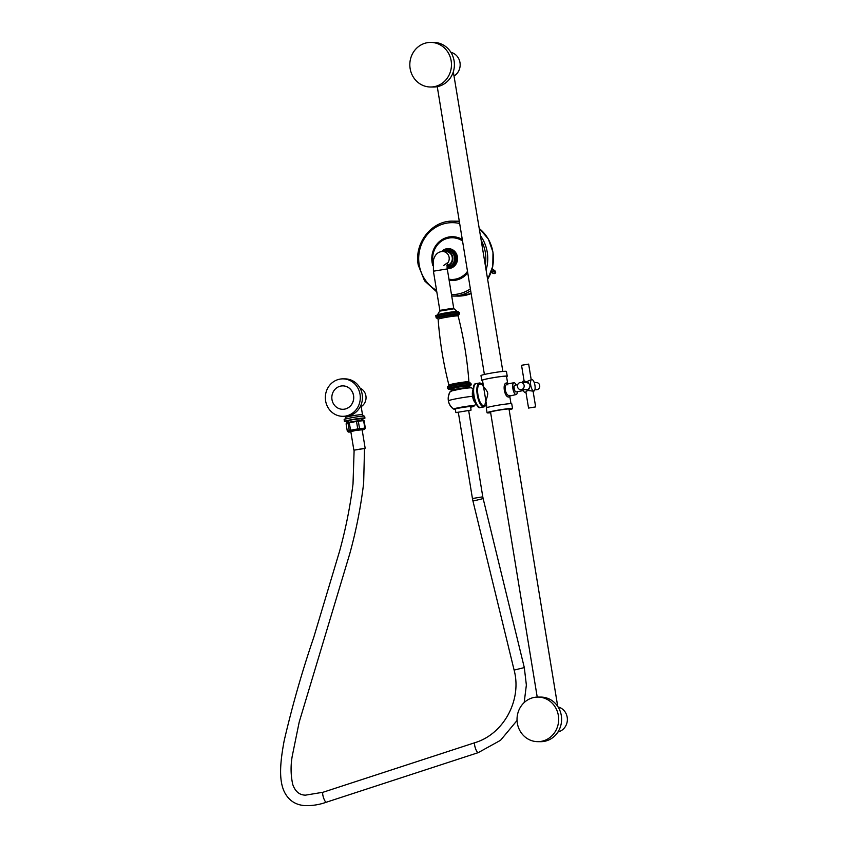 <?xml version="1.0" encoding="UTF-8"?>
<svg xmlns="http://www.w3.org/2000/svg" width="848" height="848" viewBox="0 0 848 848"><rect width="100%" height="100%" fill="white"/><g stroke="black" fill="none" stroke-linecap="round" stroke-linejoin="round"><path stroke-width="1.27" d="M430.773 42.4L433.71 42.421A22.302 20.818 90.3 0 1 454.093 60.844A22.302 20.818 90.3 0 1 433.455 87.015L430.519 87.005A22.302 20.818 90.3 0 1 410.135 68.571A22.302 20.818 90.3 0 1 430.773 42.4A22.302 20.818 90.3 0 1 451.157 60.833A22.302 20.818 90.3 0 1 430.519 87.005M502.864 371.445L453.32 71.794M454.443 75.737A12.826 11.978 -89.7 0 0 460.008 62.731A12.826 11.978 -89.7 0 0 450.882 52.3M481.77 380.392L480.986 375.6A12.9 0.827 -9.3 0 1 491.299 373.088A12.9 0.827 -9.3 0 1 505.578 371.276A12.9 0.827 170.7 0 1 506.447 371.435L507.231 376.226A12.9 0.827 170.7 0 0 506.373 376.067A12.9 0.827 -9.3 0 0 492.084 377.879A12.9 0.827 -9.3 0 0 481.77 380.392A12.9 0.827 -9.3 0 0 482.533 380.551M506.563 376.618A12.9 0.827 170.7 0 0 507.231 376.226M506.542 376.491A12.402 0.795 170.7 0 0 506.744 376.311A12.402 0.795 170.7 0 0 505.906 376.162A12.402 0.795 170.7 0 0 492.179 377.901A12.402 0.795 170.7 0 0 482.258 380.317A12.402 0.795 170.7 0 0 482.512 380.434M506.489 376.205A12.169 0.784 170.7 0 0 506.489 376.194L507.751 383.9M507.687 383.9L506.807 382.989C501.878 382.596 504.412 398.051 509.107 397.002L509.69 395.793M486.964 407.591L482.904 382.766L482.194 383.709L479.851 384.144A10.95 3.858 -100.7 0 0 478.018 395.263A10.95 3.858 -100.7 0 0 483.657 405.704A10.95 3.858 -100.7 0 0 483.922 405.673A10.95 3.858 -100.7 0 0 484.176 405.598M511.757 403.818A12.9 0.827 170.7 0 0 510.888 403.659A12.9 0.827 -9.3 0 0 496.599 405.471A12.9 0.827 -9.3 0 0 486.286 407.983L487.07 412.775A12.9 0.827 -9.3 0 1 497.384 410.262A12.9 0.827 -9.3 0 1 511.673 408.45A12.9 0.827 170.7 0 1 512.542 408.609L511.757 403.818M487.07 412.775A12.9 0.827 -9.3 0 0 487.939 412.934A12.9 0.827 170.7 0 0 490.663 412.764M509.139 409.743A12.9 0.827 170.7 0 0 512.542 408.609M509.086 409.425A10.112 0.647 170.7 0 0 509.786 409.065A10.112 0.647 170.7 0 0 509.107 408.937A10.112 0.647 170.7 0 0 497.914 410.358A10.112 0.647 170.7 0 0 489.826 412.329A10.112 0.647 170.7 0 0 490.504 412.446A10.112 0.647 170.7 0 0 490.61 412.446M558.09 706.967A12.826 11.978 90.3 0 1 567.376 719.539A12.826 11.978 90.3 0 1 557.942 731.994M537.982 697.067L540.918 697.077A22.302 20.818 90.3 0 1 561.291 715.511A22.302 20.818 90.3 0 1 540.653 741.682L537.717 741.661A22.302 20.818 90.3 0 1 517.344 723.238A22.302 20.818 90.3 0 1 537.982 697.067A22.302 20.818 90.3 0 1 558.355 715.489A22.302 20.818 90.3 0 1 537.717 741.661M486.635 405.514L485.957 405.27C482.872 406.998 488.48 395.613 487.653 393.059C487.589 390.154 478.855 382.469 482.427 383.688M471.668 387.918L471.668 387.918A11.003 0.71 170.7 0 0 462.16 388.797A11.003 0.71 170.7 0 0 450.479 391.204L464.11 388.214C474.159 387.112 469.665 387.642 471.668 387.918A14.236 14.236 0 0 1 473.301 389.603M448.369 400.754A12.434 11.607 90.3 0 1 450.479 391.204L451.147 391.49L450.479 391.204C446.716 398.009 447.691 403.955 453.415 409.012L453.383 408.969A12.434 11.607 90.3 0 1 448.369 400.754A14.236 0.912 170.7 0 1 458.026 398.422A14.236 0.912 170.7 0 1 472.537 396.302M458.365 412.552L455.906 412.594L455.185 408.98L453.383 408.969A11.003 0.71 -9.3 0 1 465.626 406.478A11.003 0.71 -9.3 0 1 474.594 405.757L474.594 405.757A14.236 14.236 0 0 0 475.823 402.98M455.037 409.022L455.016 409.022A0.562 0.562 0 0 0 455.079 409.012C458.704 407.74 473.332 405.969 471.446 406.468L471.138 406.097M455.09 389.762L465.679 387.737L459.711 388.373L452.408 389.995L453.15 390.366L459.711 388.373M464.937 388.204L465.679 387.737M453.023 389.741L452.8 388.448L458.27 387.112L465.838 386.158L466.633 387.695L465.658 387.631M452.896 389.009A10.112 0.647 -9.3 0 1 450.267 389.19A10.112 0.647 -9.3 0 1 449.588 389.062A10.112 0.647 -9.3 0 1 457.666 387.101A10.112 0.647 -9.3 0 1 468.859 385.681A10.112 0.647 -9.3 0 1 469.548 385.798A10.112 0.647 -9.3 0 1 466.389 386.794M441.522 251.633A7.017 6.551 90.3 0 1 442.688 251.527L441.066 251.676C437.314 252.386 434.78 255.184 433.445 260.082L433.413 271.19L439.836 310.379L453.691 308.11L454.072 308.778L439.677 311.131L437.271 315.149M443.875 251.538A7.399 6.901 90.3 0 1 452.811 257.294A7.399 6.901 90.3 0 1 446.97 265.89M491.289 271.402L495.009 272.134M492.063 269.325A8.332 0.943 -161 0 1 494.66 270.438L493.494 270.311L492.858 271.561L495.126 271.795M492.571 273.045L492.858 271.561L491.405 271.021M455.906 412.594L471.053 410.114L470.587 406.457M468.711 410.856L471.053 410.114M468.658 410.506L458.302 412.202L472.442 498.518L482.788 496.822L468.658 410.506M354.305 450.097L364.513 448.338L363.654 483.137C360.782 507.03 356.16 530.572 349.768 553.755L299.196 722.093L292.2 756.321C290.557 765.786 290.726 775.157 292.73 784.442C295.221 791.523 299.482 795.085 305.503 795.148L323.077 792.244A5.247 1.261 -108.1 0 1 323.205 792.233M354.125 450.15L364.523 448.507M353.849 450.076L350.828 431.643L355.704 430.466L362.138 429.788L365.159 448.232M362.202 430.159L364.28 429.3L354.973 430.434L348.464 432.077L350.892 432.003M364.534 429.448L365.34 428.176A9.254 0.594 170.7 0 0 365.138 428.155A9.254 0.594 170.7 0 0 364.841 428.145L363.622 420.672L358.333 421.18A9.254 0.594 170.7 0 0 356.51 421.445L349.323 422.749A9.254 0.594 170.7 0 0 347.998 423.057L346.101 423.841L347.32 431.314L348.464 432.077M347.32 431.314L349.217 430.53A9.254 0.594 170.7 0 1 350.542 430.222L357.739 428.929A9.254 0.594 170.7 0 1 359.552 428.664L364.841 428.145M365.34 428.176L364.11 420.703L362.976 419.94L346.906 422.569L346.101 423.841M359.552 428.664L358.333 421.18M357.739 428.929L356.51 421.445M350.542 430.222L349.323 422.749M349.217 430.53L347.998 423.057M348.157 422.124L347.945 420.873L352.249 419.749L361.439 418.658L361.651 419.919M348.03 421.371A10.388 0.668 -9.3 0 1 344.436 421.445A10.388 0.668 -9.3 0 1 350.966 419.749A10.388 0.668 170.7 0 1 364.947 418.085A10.388 0.668 170.7 0 1 361.524 419.156M344.436 421.445L344.14 419.601A10.388 0.668 -9.3 0 1 350.669 417.905A10.388 0.668 170.7 0 1 364.651 416.241L364.947 418.085M361.174 406.616A10.303 9.614 -89.7 0 0 365.901 395.878A10.303 9.614 90.3 0 0 360.05 388.13M342.709 416.315L344.86 416.326A18.73 17.479 -89.7 0 0 362.181 394.352A18.73 17.479 -89.7 0 0 345.072 378.876L342.921 378.865A18.73 17.479 -89.7 0 0 325.6 400.839A18.73 17.479 -89.7 0 0 342.709 416.315A18.73 17.479 -89.7 0 0 360.04 394.341A18.73 17.479 -89.7 0 0 342.921 378.865M342.846 385.882A11.702 10.929 90.3 0 1 342.889 385.882A11.702 10.929 90.3 0 1 353.701 396.599A11.702 10.929 90.3 0 1 344.701 409.118A11.702 10.929 90.3 0 1 342.751 409.298A11.702 10.929 90.3 0 1 342.719 409.298A11.702 10.929 90.3 0 1 331.865 398.581A11.702 10.929 90.3 0 1 340.864 386.063A11.702 10.929 90.3 0 1 342.815 385.882A11.702 10.929 90.3 0 1 353.637 396.599A11.702 10.929 90.3 0 1 344.638 409.118A11.702 10.929 90.3 0 1 342.687 409.298L342.751 409.298M509.107 397.002A1.124 1.049 90.3 0 1 509.955 395.698C505.175 396.323 503.161 384.017 508.026 383.9L507.835 383.911A1.124 1.049 -89.7 0 0 507.857 383.911L507.867 383.911A1.124 1.049 -89.7 0 1 506.807 382.989M517.386 391.691A5.989 2.109 -100.7 0 1 516.156 394.543A5.989 2.109 -100.7 0 1 516.019 394.553A5.989 2.109 79.3 0 1 512.934 388.84A5.989 2.109 79.3 0 1 513.941 382.766A5.989 2.109 79.3 0 1 514.079 382.755A5.989 2.109 -100.7 0 1 516.125 384.971M514.238 385.988A2.904 1.028 79.3 0 0 514.005 388.649A2.904 1.028 79.3 0 0 515.266 391.437M516.156 391.914A3.413 1.208 -100.7 0 1 516.082 391.935A3.413 1.208 -100.7 0 1 515.997 391.946A3.413 1.208 -100.7 0 1 514.238 388.691A3.413 1.208 -100.7 0 1 514.81 385.225A3.413 1.208 -100.7 0 1 514.895 385.215M525.59 392.603A5.851 2.067 -100.7 0 1 525.453 392.645A5.851 2.067 -100.7 0 1 525.304 392.656A5.851 2.067 79.3 0 1 522.983 389.667M523.417 381.134A5.851 2.067 79.3 0 0 523.28 381.144A5.851 2.067 79.3 0 0 522.294 382.459M531.749 379.544A5.851 2.067 79.3 0 1 531.897 379.533A5.851 2.067 -100.7 0 1 534.897 385.109A5.851 2.067 -100.7 0 1 533.922 391.045A5.851 2.067 -100.7 0 1 533.784 391.055A5.851 2.067 79.3 0 1 530.774 385.48A5.851 2.067 79.3 0 1 531.749 379.544L526.523 381.706L524.159 380.996M525.771 392.317L526.004 392.518C525.41 392.041 526.046 391.363 527.954 390.472L533.244 391.161M525.887 382.48L527.011 382.289M526.396 382.342C530.731 383.985 531.134 386.487 527.615 389.836L525.728 389.688M528.548 408.068L535.66 406.902L528.548 408.068L525.887 391.861M527.064 382.289A3.805 3.551 90.3 0 0 526.481 382.342A3.805 3.551 -89.7 0 0 525.983 382.48M525.94 389.688A3.805 3.551 -89.7 0 0 527.021 389.889M520.842 382.448A3.604 3.36 90.3 0 1 521.393 389.603A3.604 3.36 -89.7 0 1 517.46 386.359A3.604 3.36 -89.7 0 1 520.237 382.501A3.604 3.36 90.3 0 1 520.842 382.448L527.106 382.48A3.604 3.36 90.3 0 1 528.76 382.957M529.332 388.776A3.604 3.36 90.3 0 1 527.074 389.688L520.799 389.656M531.198 379.65L528.654 364.121L521.541 365.287L524.17 381.346M534.897 389.741L536.36 389.741A3.604 3.36 -89.7 0 0 536.964 389.688A3.604 3.36 90.3 0 0 536.402 382.533L534.219 382.522M485.522 405.376A11.893 4.198 -100.7 0 1 483.805 406.627A11.893 4.198 -100.7 0 1 477.625 394.892A11.893 4.198 -100.7 0 1 479.968 383.201A11.893 4.198 -100.7 0 1 481.452 383.847M485.395 405.588A12.169 4.293 -100.7 0 1 483.879 406.923A12.169 4.293 -100.7 0 1 483.593 406.945A12.169 4.293 -100.7 0 1 477.339 395.348A12.169 4.293 -100.7 0 1 479.374 382.999A12.169 4.293 -100.7 0 1 479.661 382.978A12.169 4.293 -100.7 0 1 481.261 383.699M476.131 383.614C469.76 382.936 475.654 410.421 480.254 407.57L480.646 407.528A12.169 4.293 -100.7 0 1 480.35 407.559A12.169 4.293 -100.7 0 1 474.096 395.952A12.169 4.293 -100.7 0 1 476.131 383.614L479.714 382.967L481.547 383.826M479.141 407.135A11.787 4.155 -100.7 0 1 473.82 396.44A11.787 4.155 -100.7 0 1 474.88 384.536M473.396 393.483A9.381 3.307 79.3 0 0 474.498 399.344M473.269 390.695A7.886 2.777 79.3 0 0 475.399 401.973M473.279 390.133A7.293 2.576 79.3 0 0 475.611 402.503M474.488 401.496A6.307 2.226 -100.7 0 1 472.59 391.479M475.728 402.779A6.805 2.396 -100.7 0 1 472.739 396.641A6.805 2.396 -100.7 0 1 473.29 389.826M470.863 387.822A10.282 0.657 170.7 0 0 462.987 388.373A10.282 0.657 170.7 0 0 451.178 390.737M470.661 407.019A8.968 0.572 170.7 0 0 467.068 406.807A8.968 0.572 170.7 0 0 455.016 409.022L454.199 409.181A10.282 0.657 -9.3 0 1 469.336 406.372A10.282 0.657 -9.3 0 1 470.682 407.199L474.594 405.757M453.468 409.022L454.21 409.181M449.822 388.744L452.874 388.872A9.646 0.615 -9.3 0 1 450.68 389.009A9.646 0.615 -9.3 0 1 450.32 388.691M468.732 385.681A9.646 0.615 -9.3 0 1 466.368 386.667L469.209 385.692M447.712 388.617A11.893 0.763 170.7 0 1 455.185 386.667A11.893 0.763 -9.3 0 1 471.181 384.769L470.417 385.819L466.4 386.889A11.141 0.71 -9.3 0 0 469.103 385.522A11.141 0.71 -9.3 0 0 455.577 387.409A11.141 0.71 170.7 0 0 448.677 389.105A11.141 0.71 170.7 0 0 452.917 389.094L448.401 389.306L447.5 387.324C449.843 386.01 442.38 387.525 455.1 384.642A11.183 0.721 170.7 0 0 449.355 386.593M447.5 387.324A11.893 0.763 170.7 0 1 454.973 385.384A11.893 0.763 -9.3 0 1 470.969 383.487L471.181 384.769M451.942 316.452L458.524 314.894L458.132 315.997C463.676 337.621 467.269 359.563 468.912 381.833A10.134 0.647 170.7 0 0 455.291 383.444A10.134 0.647 170.7 0 0 448.921 385.109L448.528 386.211M458.132 315.997A10.134 0.647 170.7 0 0 444.511 317.618A10.134 0.647 170.7 0 0 438.14 319.272C439.783 341.532 443.377 363.474 448.921 385.109M468.976 383.381A11.183 0.721 170.7 0 0 467.269 382.851A11.183 0.721 170.7 0 0 455.1 384.642L469.919 382.734L470.969 383.487M436.084 317.618A11.893 0.763 170.7 0 1 443.557 315.668A11.893 0.763 -9.3 0 1 459.552 313.771L458.439 314.947A11.183 0.721 170.7 0 0 455.493 314.672A11.183 0.721 170.7 0 0 443.928 316.41A11.183 0.721 170.7 0 0 437.494 318.371L436.201 317.926L435.872 316.325C438.193 315.011 430.795 316.516 443.472 313.643A11.141 0.71 170.7 0 0 437.759 315.594M459.552 313.771L459.34 312.488A11.893 0.763 -9.3 0 0 443.345 314.385A11.893 0.763 170.7 0 0 435.872 316.325M443.493 313.643A11.141 0.71 -9.3 0 1 455.609 311.852A11.141 0.71 -9.3 0 1 457.316 312.393M454.072 308.778L457.273 311.608A9.996 0.636 170.7 0 0 443.833 313.241A9.996 0.636 170.7 0 0 437.557 314.841M433.413 271.19L447.278 268.922L453.691 308.11M446.96 265.466A7.017 6.551 90.3 0 0 445.751 251.549L442.688 251.527A7.017 6.551 90.3 0 1 447.044 263.76M447.023 266.781A8.204 7.664 -89.7 0 0 454.443 257.156A8.204 7.664 -89.7 0 0 442.974 251.527M447.044 267.067A8.491 7.929 -89.7 0 0 454.878 257.103A8.491 7.929 -89.7 0 0 442.645 251.527M447.097 267.629L447.49 267.639A9.063 8.459 90.3 0 0 455.885 257.008A9.063 8.459 -89.7 0 0 447.596 249.513L442.137 251.549M447.67 249.524A9.063 8.459 90.3 0 1 447.733 249.524A9.063 8.459 90.3 0 1 456.012 257.008A9.063 8.459 90.3 0 1 447.627 267.639A9.063 8.459 90.3 0 1 447.564 267.639M450.659 250.086A8.936 8.342 90.3 0 1 456.298 257.029A8.936 8.342 90.3 0 1 450.553 267.109M441.585 251.602A9.985 9.328 90.3 0 1 451.009 249.047A9.985 9.328 90.3 0 1 457.422 256.849A9.985 9.328 90.3 0 1 447.214 268.509M462.531 240.991A20.85 19.472 -89.7 0 0 441.278 241.288A20.85 19.472 -89.7 0 0 432.925 262.223A20.85 19.472 90.3 0 0 433.031 262.806M467.502 271.349A20.85 19.472 90.3 0 1 448.952 279.193M467.757 272.897A21.91 20.458 90.3 0 1 449.133 280.264M432.925 265.763A21.91 20.458 90.3 0 1 432.109 262.414A21.91 20.458 -89.7 0 1 440.441 240.737A21.91 20.458 -89.7 0 1 462.287 239.507M485.363 264.534A35.955 33.56 90.3 0 0 485.321 252.365A35.955 33.56 -89.7 0 0 481.494 240.917M459.669 223.533A35.955 33.56 -89.7 0 0 419.198 264.852A35.955 33.56 90.3 0 0 436.561 290.398M470.364 288.861A35.955 33.56 90.3 0 1 451.475 294.553M486.201 269.643A37.45 34.959 90.3 0 0 487.229 252.11A37.45 34.959 -89.7 0 0 480.689 236.009M459.393 221.826A37.45 34.959 -89.7 0 0 453.012 221.158C431.876 220.31 413.941 243.079 418.255 265.095L424.572 280.858L436.815 291.966M470.682 290.779A37.45 34.959 90.3 0 1 452.578 296.058L458.238 296.09A37.45 34.959 -89.7 0 0 471.138 293.535M487.738 279.077A37.45 34.959 -89.7 0 0 492.9 252.142A37.45 34.959 -89.7 0 0 479.491 228.716M459.287 221.201A37.45 34.959 -89.7 0 0 458.673 221.19L459.287 221.201M493.494 270.311A7.59 0.859 -161 0 1 491.946 269.717M494.66 270.438A1.251 0.869 -64.7 0 1 494.797 270.48L495.667 272.6C495.084 273.734 494.045 273.883 492.54 273.045L491.034 272.473A7.59 0.975 18.6 0 0 492.518 273.024M482.788 496.822L483.148 498.592L472.961 501.073L472.442 498.518M483.148 498.592L524.308 667.599L514.111 670.079L472.961 501.073M478.293 752.579A5.247 1.261 -108.1 0 1 478.187 752.653A5.247 1.261 -108.1 0 1 478.06 752.664A5.247 1.261 -108.1 0 1 475.272 747.809A5.247 1.261 -108.1 0 1 474.933 742.678A5.247 1.261 -108.1 0 1 475.06 742.668M326.438 802.144A5.247 1.261 -108.1 0 1 326.332 802.219A5.247 1.261 -108.1 0 1 326.204 802.229A5.247 1.261 -108.1 0 1 323.417 797.374A5.247 1.261 -108.1 0 1 323.077 792.244L474.933 742.678C503.68 734.092 522.145 700.013 514.111 670.079M360.941 405.185L362.499 414.704A8.522 0.551 170.7 0 0 361.926 414.598A8.522 0.551 170.7 0 0 351.04 416.061A8.522 0.551 170.7 0 0 345.687 417.46L344.86 419.272M437.261 86.666L484.388 374.466M509.722 395.942L510.984 403.659M482.47 380.127L482.904 382.766M490.526 411.969L537.219 697.077M509.001 408.937L557.719 706.384M486.211 405.238L483.922 405.673M480.646 407.528L483.879 406.923L485.618 405.355M475.866 402.832C471.944 401.443 471.7 389.402 473.396 389.73M468.912 381.833L469.633 382.755M438.14 319.272L437.42 318.35M459.34 312.488L458.291 311.735L443.472 313.643M439.836 310.379L439.677 311.131M443.674 265.477L447.203 262.986L447.278 268.922M447.49 267.639L447.627 267.639C453.553 266.855 456.372 263.315 456.086 257.018C455.016 252.397 452.238 249.895 447.733 249.524L447.596 249.513M451.719 296.047L452.578 296.058M479.48 228.653L488.342 239.03L492.995 252.163L492.794 266.208L487.759 279.193M471.138 293.546L458.238 296.09M453.012 221.158L458.673 221.19M494.797 270.48L492.063 269.314M354.125 450.034L353.012 484.049C350.15 506.669 345.698 528.972 339.656 550.946L313.728 637.431C302.121 671.383 292.274 705.843 284.154 740.802C280.296 761.525 278.515 779.704 284.387 791.937C288.638 800.353 295.401 804.9 304.686 805.6C312.106 805.865 319.314 804.731 326.332 802.219L478.187 752.653L500.532 740.304L517.057 720.482M524.181 702.547L526.364 685.067L524.308 667.599M362.499 414.704L363.856 416.156M345.496 416.315L345.687 417.46M509.637 395.401L509.68 396.037L516.156 394.543M507.91 384.875L507.602 383.826L513.941 382.766M523.354 390.568L516.082 391.935M517.704 384.674L514.81 385.225M533.922 391.045L533.159 391.193M526.004 392.539L525.453 392.645M524.043 381.006L523.28 381.144M535.66 406.902L533.085 391.204"/></g></svg>
